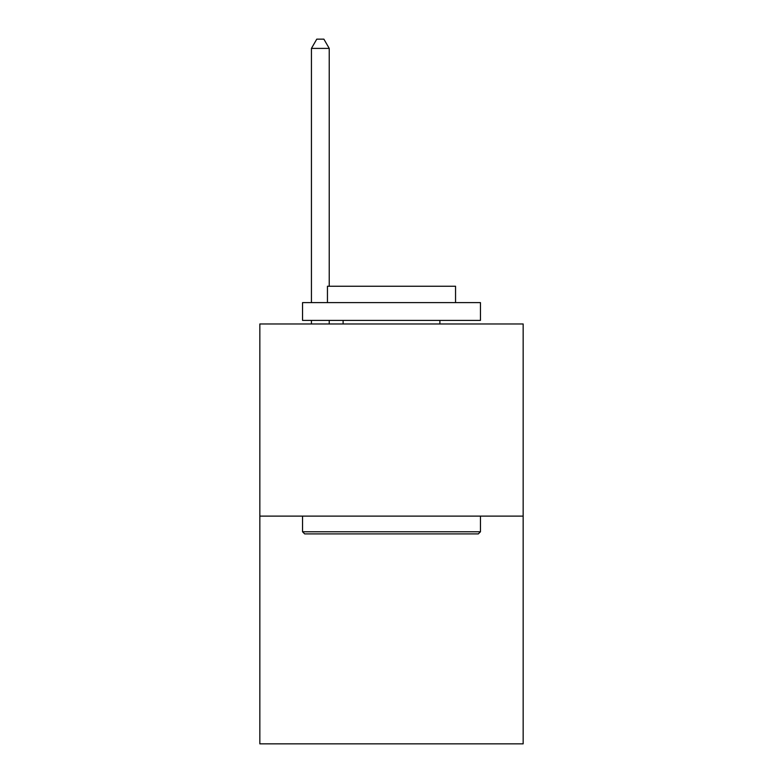 <?xml version="1.0" encoding="UTF-8"?>
<svg xmlns="http://www.w3.org/2000/svg" width="783" height="783" viewBox="0 0 783 783"><rect width="100%" height="100%" fill="white"/><g stroke="black" fill="none" stroke-linecap="round" stroke-linejoin="round"><path stroke-width="1.17" d="M523.161 516.114L523.161 323.966L259.839 323.966L259.839 743.85L523.161 743.85L523.161 516.114L259.839 516.114M478.325 533.908L304.675 533.908L302.541 531.774L480.459 531.774L478.325 533.908M302.541 302.61L480.459 302.61L480.459 320.404L302.541 320.404L302.541 302.61M455.549 302.61L455.549 286.245L327.451 286.245L327.451 302.61M302.541 516.114L302.541 531.774M480.459 516.114L480.459 531.774M343.111 320.404L343.111 323.966M439.889 320.404L439.889 323.966M329.232 286.245L329.232 48.399L311.438 48.399L311.438 302.61M311.438 320.404L311.438 323.966M329.232 320.404L329.232 323.966M311.438 48.399L316.772 39.15L323.888 39.15L329.232 48.399"/></g></svg>

